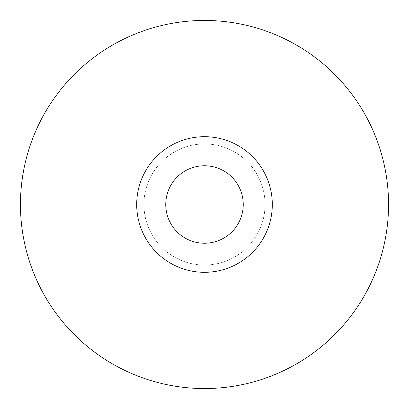 <?xml version="1.0" encoding="UTF-8"?>
<svg xmlns="http://www.w3.org/2000/svg" width="409" height="409" viewBox="0 0 409 409"><rect width="100%" height="100%" fill="white"/><g stroke="black" fill="none" stroke-linecap="round" stroke-linejoin="round"><path stroke-width="0.31" stroke-dasharray="2.04 1.53" d="M204.5 165.752A38.748 38.748 0 0 0 170.942 223.871A38.748 38.748 0 0 0 238.058 223.871A38.748 38.748 0 0 0 204.5 165.752M204.5 143.958A60.542 60.542 0 0 0 152.066 234.771A60.542 60.542 0 0 0 256.934 234.771A60.542 60.542 0 0 0 204.5 143.958A60.542 60.542 0 0 0 152.066 234.771A60.542 60.542 0 0 0 256.934 234.771A60.542 60.542 0 0 0 204.5 143.958M204.5 20.45A184.05 184.05 0 0 0 45.108 296.525A184.05 184.05 0 0 0 363.892 296.525A184.05 184.05 0 0 0 204.5 20.45M204.5 136.693A67.807 67.807 0 0 0 145.778 238.406A67.807 67.807 0 0 0 263.222 238.406A67.807 67.807 0 0 0 204.5 136.693"/><path stroke-width="0.61" d="M204.5 136.693A67.807 67.807 0 0 0 145.778 238.406A67.807 67.807 0 0 0 263.222 238.406A67.807 67.807 0 0 0 204.5 136.693M204.5 165.752A38.748 38.748 0 0 0 170.942 223.871A38.748 38.748 0 0 0 238.058 223.871A38.748 38.748 0 0 0 204.5 165.752M204.5 20.45A184.05 184.05 0 0 0 45.108 296.525A184.05 184.05 0 0 0 363.892 296.525A184.05 184.05 0 0 0 204.5 20.45"/></g></svg>
